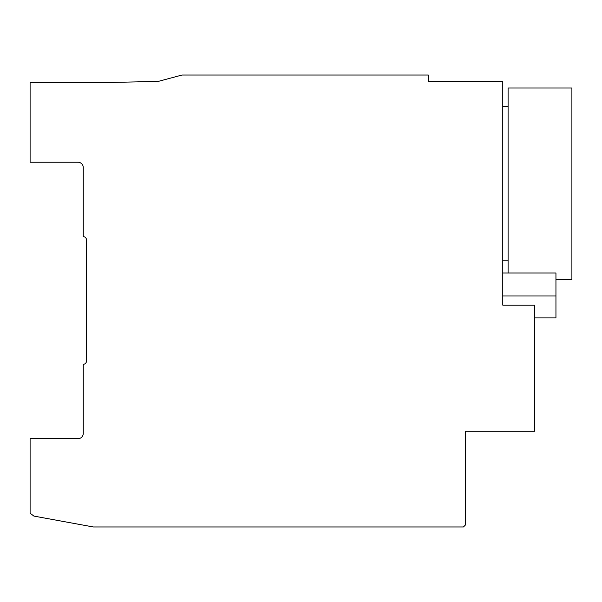 <?xml version="1.0" encoding="UTF-8"?>
<svg xmlns="http://www.w3.org/2000/svg" width="602" height="602" viewBox="0 0 602 602"><rect width="100%" height="100%" fill="white"/><g stroke="black" fill="none" stroke-linecap="round" stroke-linejoin="round"><path stroke-width="0.9" d="M534.681 317.901L555.947 317.901L555.947 272.977L502.775 272.977M502.775 305.139L534.681 305.139L534.681 431.273L465.557 431.273L465.557 524.854L463.427 526.976L93.363 526.976L33.908 516.087L30.1 513.19L30.1 438.715L77.944 438.715A5.305 5.305 0 0 0 83.264 433.425L83.264 364.27A3.176 3.176 0 0 0 86.462 361.095L86.462 239.867A3.206 3.206 0 0 0 83.264 236.661L83.264 167.552A5.305 5.305 0 0 0 77.982 162.231L30.1 162.231L30.1 82.805L94.416 82.805L158.221 81.413L182.037 75.024L428.331 75.024L428.331 81.413L502.775 81.413L502.775 305.139M508.096 272.977L508.096 88.005L571.9 88.005L571.9 279.418L555.947 279.418M502.775 295.996L555.947 295.996M502.775 106.614L508.096 106.614M502.775 260.809L508.096 260.809"/></g></svg>
